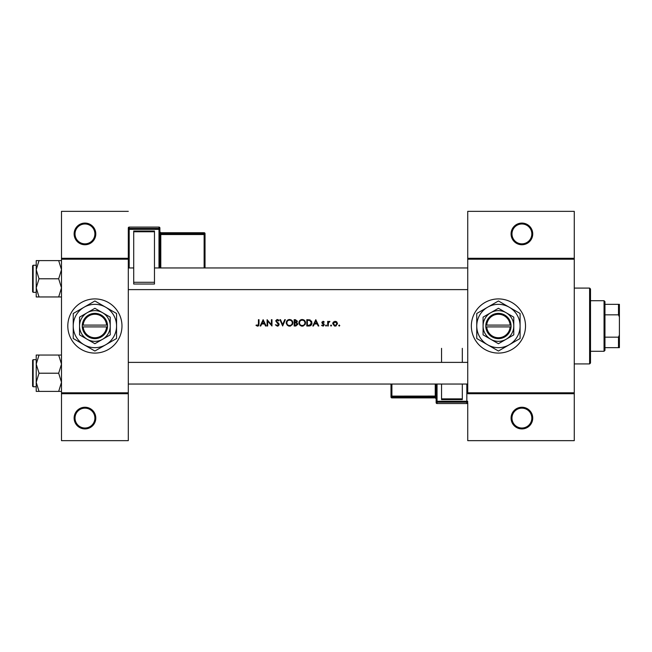 <?xml version="1.0" encoding="UTF-8"?>
<svg xmlns="http://www.w3.org/2000/svg" width="652" height="652" viewBox="0 0 652 652"><rect width="100%" height="100%" fill="white"/><g stroke="black" fill="none" stroke-linecap="round" stroke-linejoin="round"><path stroke-width="0.98" d="M95.795 418.079A10.831 10.831 0 0 1 84.964 428.918A10.831 10.831 0 0 1 74.124 418.079A10.831 10.831 0 0 1 84.964 407.247A10.831 10.831 0 0 1 95.795 418.079M75.029 418.079A9.927 9.927 0 0 0 84.964 428.014A9.927 9.927 0 0 0 94.89 418.079A9.927 9.927 0 0 0 84.964 408.152A9.927 9.927 0 0 0 75.029 418.079M95.795 233.921A10.831 10.831 0 0 1 84.964 244.753A10.831 10.831 0 0 1 74.124 233.921A10.831 10.831 0 0 1 84.964 223.082A10.831 10.831 0 0 1 95.795 233.921M75.029 233.921A9.927 9.927 0 0 0 84.964 243.848A9.927 9.927 0 0 0 94.89 233.921A9.927 9.927 0 0 0 84.964 223.986A9.927 9.927 0 0 0 75.029 233.921M532.733 418.079A10.831 10.831 0 0 1 521.902 428.918A10.831 10.831 0 0 1 511.07 418.079A10.831 10.831 0 0 1 521.902 407.247A10.831 10.831 0 0 1 532.733 418.079M511.975 418.079A9.927 9.927 0 0 0 521.902 428.014A9.927 9.927 0 0 0 531.828 418.079A9.927 9.927 0 0 0 521.902 408.152A9.927 9.927 0 0 0 511.975 418.079M532.733 233.921A10.831 10.831 0 0 1 521.902 244.753A10.831 10.831 0 0 1 511.07 233.921A10.831 10.831 0 0 1 521.902 223.082A10.831 10.831 0 0 1 532.733 233.921M511.975 233.921A9.927 9.927 0 0 0 521.902 243.848A9.927 9.927 0 0 0 531.828 233.921A9.927 9.927 0 0 0 521.902 223.986A9.927 9.927 0 0 0 511.975 233.921M67.808 326A27.082 27.082 0 0 0 94.89 353.082A27.082 27.082 0 0 0 121.973 326A27.082 27.082 0 0 0 94.89 298.918A27.082 27.082 0 0 0 67.808 326M471.347 326A27.082 27.082 0 0 0 498.43 353.082A27.082 27.082 0 0 0 525.512 326A27.082 27.082 0 0 0 498.43 298.918A27.082 27.082 0 0 0 471.347 326M258.412 325.902L257.532 326.163L256.008 325.429L258.249 326L259.007 323.946L259.007 319.684L258.437 319.684L258.437 323.881L257.564 325.511L256.342 324.949L256.008 325.429L256.342 324.949L257.564 325.511L258.437 323.881M263.139 319.684L260.14 326L260.759 326L261.721 323.971L264.582 323.971L265.519 326L266.13 326L263.139 319.684M267.108 319.684L267.108 326L267.67 326L267.67 321.037L271.965 326L271.965 319.684L271.403 319.684L271.403 324.655L267.108 319.684M275.372 324.777L277.287 326.163L278.07 326L279.097 324.452L276.342 320.963L277.271 320.165L278.502 320.98L279.015 320.588L277.328 319.521L275.772 320.996L278.526 324.443L277.287 325.511L276.155 324.851M279.904 319.684L282.658 326L285.332 319.684L284.728 319.684L282.618 324.663L280.515 319.684L279.904 319.684M286.228 322.87L288.477 326L289.561 326.163L290.621 326L292.87 322.838C292.691 320.792 291.566 319.684 289.504 319.521C287.491 319.724 286.399 320.841 286.228 322.87L286.285 322.218M294.166 319.684L294.166 326L295.878 326L297.891 324.207L296.676 322.593L297.41 321.249L295.397 319.684L294.166 319.684M298.869 322.87L301.118 326L302.194 326.163L303.262 326L305.511 322.838C305.332 320.792 304.207 319.684 302.145 319.521C300.132 319.724 299.04 320.841 298.869 322.87M306.807 319.684L306.807 326L308.763 326C310.792 325.984 311.868 324.957 311.99 322.919L310.083 319.912L306.807 319.684M315.796 319.684L312.797 326L313.416 326L314.378 323.971L317.247 323.971L318.176 326L318.795 326L315.796 319.684M322.952 326.082L321.632 325.454L323.441 326L324.305 324.745L322.438 322.487L323.042 321.868L323.84 322.357L324.223 321.958L323.042 321.297L321.876 322.512L323.734 324.769L322.919 325.511L322.007 325.03L321.632 325.454L322.007 325.03L322.919 325.511L323.734 324.769L322.088 323.221M325.519 325.552L326.049 326.082L326.57 325.552L326.049 325.03L325.519 325.552L326.049 325.03L326.57 325.552L326.049 326.082L325.519 325.552M327.703 321.379L327.703 326L328.274 326L328.372 322.862L329.896 321.46L328.274 322.064L328.274 321.379L327.703 321.379M330.54 325.552L331.069 326.082L331.599 325.552L331.069 325.03L330.54 325.552L331.069 325.03L331.599 325.552L331.069 326.082L330.54 325.552M332.732 323.702L334.452 326L335.12 326.082L335.788 326L337.508 323.702L336.88 322.064L335.12 321.297L333.359 322.064L332.732 323.702L332.887 322.822M338.722 325.552L339.252 326.082L339.782 325.552L339.252 325.03L338.722 325.552L339.252 325.03L339.782 325.552L339.252 326.082L338.722 325.552L339.252 326.082M128.297 393.71L61.492 393.71L61.492 392.806L128.297 392.806L128.297 440.654L61.492 440.654L61.492 393.71M574.265 259.194L467.737 259.194L467.737 258.29L574.265 258.29L574.265 393.71L467.737 393.71L467.737 392.806L574.265 392.806M128.297 259.194L61.492 259.194L61.492 258.29L128.297 258.29L128.297 392.806M61.492 259.194L61.492 392.806M128.297 211.346L61.492 211.346L61.492 258.29M467.737 259.194L467.737 392.806M574.265 393.71L574.265 440.654L467.737 440.654L467.737 402.634A0.905 0.905 -0 0 1 466.832 403.539L466.832 402.194L437.044 402.194L437.044 403.539L466.832 403.539L437.044 403.539A0.905 0.905 -0 0 1 436.139 402.634L436.139 384.044M467.737 258.29L467.737 211.346L574.265 211.346L574.265 258.29M259.007 323.946L258.689 325.633M314.688 323.327L315.829 320.914L316.945 323.327L314.688 323.327L316.945 323.327M324.223 321.958L323.392 321.354M323.042 321.868L322.438 322.487L323.042 321.868L323.84 322.357L323.042 321.868L322.601 322.911L324.305 324.745M323.253 323.384L324.093 324.036M323.579 324.329L322.879 323.857M321.876 322.512L321.949 322.047M326.049 325.03L326.57 325.552L326.049 325.03M328.274 322.064L329.399 321.297L328.274 322.064M329.586 321.949L329.113 321.892M329.293 321.868L328.339 323.066M328.453 322.61L328.274 324.452M339.252 325.03L339.782 325.552M336.09 321.493L336.513 321.729M336.147 325.878L335.462 326.065M336.913 324.06L335.12 325.511L333.294 323.71L335.12 321.868L336.945 323.71L336.408 322.414L335.12 321.868L333.637 322.634M334.761 325.487L335.478 325.487M333.433 323.009L333.327 324.068M331.069 325.03L331.599 325.552M311.534 321.102L311.746 321.534M311.949 323.49L311.778 324.174M311.64 324.492L311.363 324.94M310.165 325.821L309.423 325.967M309.48 325.283L311.42 322.919L309.757 320.507L311.42 322.919L309.904 325.193L307.369 325.348L307.369 320.328L309.309 320.409M308.649 320.352L307.817 320.328M307.369 325.348L309.007 325.324M299.235 321.297L300.596 319.904M301.387 319.602L301.819 319.537M302.145 319.521C304.207 319.684 305.323 320.784 305.511 322.838L305.169 324.346M305.006 324.623L302.74 326.122M300.107 325.446L298.901 323.384M304.892 323.368L304.94 322.838C304.777 324.5 303.856 325.389 302.178 325.511C300.523 325.389 299.602 324.5 299.431 322.862C299.594 321.216 300.507 320.319 302.178 320.165C303.848 320.303 304.769 321.192 304.94 322.838C304.769 321.192 303.848 320.303 302.178 320.165L301.64 320.222M301.648 325.47L302.707 325.47M304.671 324.028L304.851 323.563M299.896 321.346L299.431 322.862L299.896 324.354M301.468 320.254L300.996 320.425M297.41 321.249L296.676 322.593M296.44 322.064L296.839 321.257L294.737 322.357L294.737 320.328L296.766 320.89M294.737 322.357L295.56 322.341M296.709 325.161L297.328 324.207L296.293 323.074L297.328 324.207L294.737 325.348L294.737 323.001L296.293 323.074L295.111 323.001M297.328 324.207L297.214 323.726M294.737 325.348L296.008 325.332M286.603 321.297L287.964 319.904M288.746 319.602L289.178 319.537M289.504 319.521C291.566 319.684 292.683 320.784 292.87 322.838L292.528 324.346M292.365 324.623L290.099 326.122M287.467 325.446L286.261 323.384M292.251 323.368L292.3 322.838C292.137 324.5 291.216 325.389 289.537 325.511C287.882 325.389 286.97 324.5 286.79 322.862C286.953 321.216 287.866 320.319 289.537 320.165C291.208 320.303 292.129 321.192 292.3 322.838C292.129 321.192 291.208 320.303 289.537 320.165L288.999 320.222M289.007 325.47L290.067 325.47M292.031 324.028L292.21 323.563M287.255 321.346L286.79 322.862L287.255 324.354M278.502 324.672L275.772 320.996M278.526 324.443L278.306 323.824M275.804 320.694L277.035 319.545M277.328 319.521L278.274 319.806M278.314 319.83L278.852 320.377M277.459 320.181L278.363 320.8M277.271 320.165L276.342 320.963L277.605 322.414L276.758 321.786M278.094 322.781L278.6 323.27M278.763 323.473L279.056 324.125M279.023 324.94L278.217 325.918M262.022 323.327L263.172 320.914L264.288 323.327L262.022 323.327L264.288 323.327M589.612 288.086L590.508 288.983L590.508 363.017L589.612 363.914L589.612 288.086L574.265 288.086M589.612 363.914L574.265 363.914M467.737 362.382L128.297 362.382M467.737 384.044L128.297 384.044M36.21 364.134L36.21 382.3L39.022 373.213L36.21 364.134L39.022 355.047L36.21 355.047L36.21 364.134M33.138 386.758L32.6 386.212L32.6 360.214L33.138 359.676L33.138 386.758L36.21 386.758L36.21 391.387L39.022 391.387L36.21 382.3L36.21 391.387M61.492 355.047L58.68 355.047L61.492 364.134L58.68 373.213L39.022 373.213M58.68 355.047L39.022 355.047M58.68 373.213L61.492 382.3L58.68 391.387L39.022 391.387M58.68 391.387L61.492 391.387M128.297 289.618L467.737 289.618M128.297 267.956L133.709 267.956M154.475 267.956L467.737 267.956M61.492 260.613L58.68 260.613L61.492 269.7L58.68 278.787L61.492 287.866L58.68 296.953L39.022 296.953L36.21 287.866L39.022 278.787L36.21 269.7L39.022 260.613L36.21 260.613L36.21 296.953L39.022 296.953M32.6 291.786L32.6 265.788L33.138 265.242L33.138 292.324L32.6 291.786M58.68 260.613L39.022 260.613M58.68 278.787L39.022 278.787M58.68 296.953L61.492 296.953M33.138 292.324L36.21 292.324L36.21 296.953M604.054 300.719L604.958 301.623L604.958 350.377L604.054 351.281L604.054 300.719L590.508 300.719M604.958 304.337L619.4 304.337L619.4 347.663L618.495 347.663L618.495 337.165L619.4 335.03M604.958 337.165L618.495 337.165M619.4 316.97L618.495 314.834L618.495 304.337M604.958 314.834L618.495 314.834M604.958 347.663L618.495 347.663M159.887 227.988A0.905 0.905 0 0 0 158.99 227.083L129.194 227.083L129.194 228.428L158.99 228.428L158.99 227.083A0.905 0.905 180 0 1 159.887 227.988L159.887 267.956M133.709 231.028L154.475 231.028L154.475 231.762L133.709 231.762L133.709 231.028M154.475 282.283L154.475 284.027L133.709 284.027L133.709 282.283L154.475 282.283L154.475 231.762M154.475 284.027L133.709 284.027M133.709 282.283L133.709 231.762M128.297 258.29L128.297 227.988A0.905 0.905 180 0 1 129.194 227.083L158.99 227.083M205.03 233.628A0.905 0.905 0 0 0 204.125 232.723L160.791 232.723L160.791 233.62L204.125 233.62L204.125 232.723A0.905 0.905 0 0 1 205.03 233.628L205.03 267.956M462.317 399.594L441.551 399.594L441.551 398.861L462.317 398.861L462.317 399.594M441.551 348.339L441.551 362.382M441.551 384.044L441.551 398.861M462.317 348.339L462.317 362.382M462.317 384.044L462.317 398.861M390.996 384.044L390.996 396.995L390.996 384.044M486.726 326.905L511.07 326.905L511.038 325.095A12.641 12.641 0 0 0 498.43 313.359A12.641 12.641 0 0 0 485.822 325.095L485.789 326.905L486.726 326.905A11.736 11.736 0 0 0 498.43 337.736A11.736 11.736 0 0 0 510.133 326.905M485.822 326.905A12.641 12.641 0 0 0 498.43 338.641A12.641 12.641 0 0 0 511.038 326.905M513.776 317.141L498.43 308.282L490.752 312.707L483.083 317.141L483.083 334.859L498.43 343.718L506.099 339.293L513.776 334.859L513.776 317.141M483.083 317.141L483.083 334.859M509.261 344.761A21.663 21.663 0 0 0 509.261 307.239A21.663 21.663 0 0 0 476.759 326A21.663 21.663 0 0 0 509.261 344.761L520.092 338.51L520.092 313.49L498.43 300.979L476.759 313.49L476.759 338.51L498.43 351.02L509.261 344.761M506.099 339.293A15.346 15.346 0 0 0 506.099 312.707A15.346 15.346 0 0 0 483.083 326A15.346 15.346 0 0 0 506.099 339.293M511.038 325.095L485.822 325.095M510.133 325.095A11.736 11.736 0 0 0 498.43 314.264A11.736 11.736 0 0 0 486.726 325.095M83.187 326.905L107.531 326.905L107.498 325.095A12.641 12.641 0 0 0 94.89 313.359A12.641 12.641 0 0 0 82.282 325.095L82.25 326.905L83.187 326.905A11.736 11.736 0 0 0 94.89 337.736A11.736 11.736 0 0 0 106.594 326.905M82.282 326.905A12.641 12.641 0 0 0 94.89 338.641A12.641 12.641 0 0 0 107.498 326.905M110.237 317.141L94.89 308.282L87.221 312.707L79.544 317.141L79.544 334.859L94.89 343.718L102.568 339.293L110.237 334.859L110.237 317.141M79.544 317.141L79.544 334.859M105.722 344.761A21.663 21.663 0 0 0 105.722 307.239A21.663 21.663 0 0 0 73.228 326A21.663 21.663 0 0 0 105.722 344.761L116.561 338.51L116.561 313.49L94.89 300.979L73.228 313.49L73.228 338.51L94.89 351.02L105.722 344.761M102.568 339.293A15.346 15.346 0 0 0 102.568 312.707A15.346 15.346 0 0 0 79.544 326A15.346 15.346 0 0 0 102.568 339.293M107.498 325.095L82.282 325.095M106.594 325.095A11.736 11.736 0 0 0 94.89 314.264A11.736 11.736 0 0 0 83.187 325.095M158.99 267.956L158.99 229.357L129.194 229.357L129.194 267.956M204.125 267.956L204.125 234.549L160.791 234.549L160.791 267.956M205.03 234.516A0.905 0.905 180 0 0 204.125 233.62L204.125 234.549L205.03 234.516M160.791 232.723L160.791 232.723A0.905 0.905 0 0 1 159.887 231.819L160.791 232.723L204.125 232.723M159.887 234.581L160.791 234.549L160.791 233.62A0.905 0.905 180 0 1 159.887 232.715M159.887 229.333A0.905 0.905 180 0 0 158.99 228.428L158.99 229.357L159.887 229.333M129.194 228.428A0.905 0.905 180 0 0 128.297 229.333L129.194 229.357L129.194 228.428M437.044 384.044L437.044 401.265L466.832 401.265L466.832 384.044M391.901 384.044L391.901 397.899L435.234 397.899L435.234 397.003L391.901 397.003A0.905 0.905 -0 0 1 390.996 396.106L435.234 396.074L435.234 384.044M391.901 397.899A0.905 0.905 180 0 1 390.996 396.995A0.905 0.905 0 0 0 391.901 397.899L435.234 397.899A0.905 0.905 180 0 1 436.139 398.804L435.234 397.899M436.139 396.041L435.234 396.074L435.234 397.003A0.905 0.905 -0 0 1 436.139 397.907M436.139 401.298A0.905 0.905 -0 0 0 437.044 402.194L437.044 401.265L436.139 401.298M466.832 402.194A0.905 0.905 -0 0 0 467.737 401.298L466.832 401.265L466.832 402.194M33.138 359.676L36.21 359.676M33.138 265.242L36.21 265.242M604.054 351.281L590.508 351.281M129.194 227.083A0.905 0.905 0 0 0 128.297 227.988M436.139 402.634A0.905 0.905 0 0 0 437.044 403.539M466.832 403.539A0.905 0.905 0 0 0 467.737 402.634"/></g></svg>
